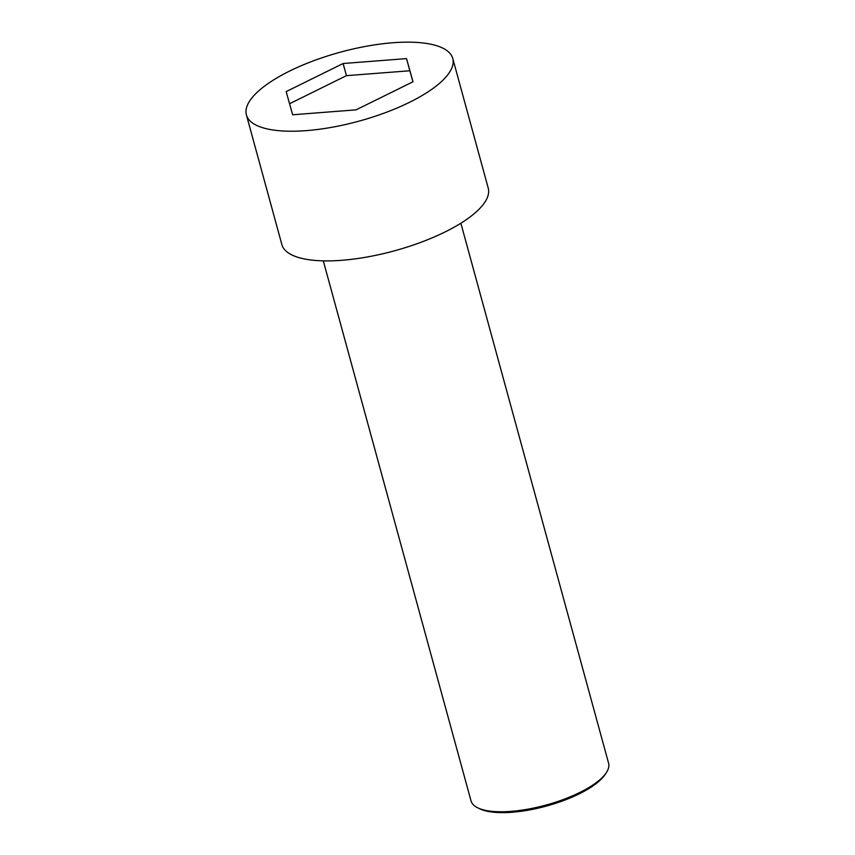 <?xml version="1.0" encoding="UTF-8"?>
<svg xmlns="http://www.w3.org/2000/svg" width="855" height="855" viewBox="0 0 855 855"><rect width="100%" height="100%" fill="white"/><g stroke="black" fill="none" stroke-linecap="round" stroke-linejoin="round"><path stroke-width="1.28" d="M392.84 42.75A106.971 35.718 -15.3 0 0 246.4 114.912A106.971 35.718 -15.3 0 0 359.004 121.143A106.971 35.718 -15.3 0 0 452.755 58.461A106.971 35.718 -15.3 0 0 392.84 42.75M412.997 81.77L356.054 109.857L292.634 114.773L286.168 91.603L343.112 63.516L406.52 58.6L412.997 81.77M246.4 114.912L281.872 244.594A106.971 35.718 -15.3 0 0 394.476 250.814A106.971 35.718 -15.3 0 0 488.237 188.132L452.755 58.461M460.866 223.23L608.6 763.248A71.318 23.812 164.7 0 1 606.366 772.61A71.318 23.812 164.7 0 1 510.969 811.363A71.318 23.812 164.7 0 1 477.71 807.804A71.318 23.812 164.7 0 1 471.03 800.889L323.297 260.861M606.366 772.61L605.148 774.47A69.533 23.213 164.7 0 1 512.134 812.25A69.533 23.213 164.7 0 1 479.708 808.777L477.71 807.804M289.556 103.733L346.435 75.668L409.844 70.762L412.933 81.802M346.435 75.668L343.112 63.516M409.844 70.762L406.52 58.6"/></g></svg>
